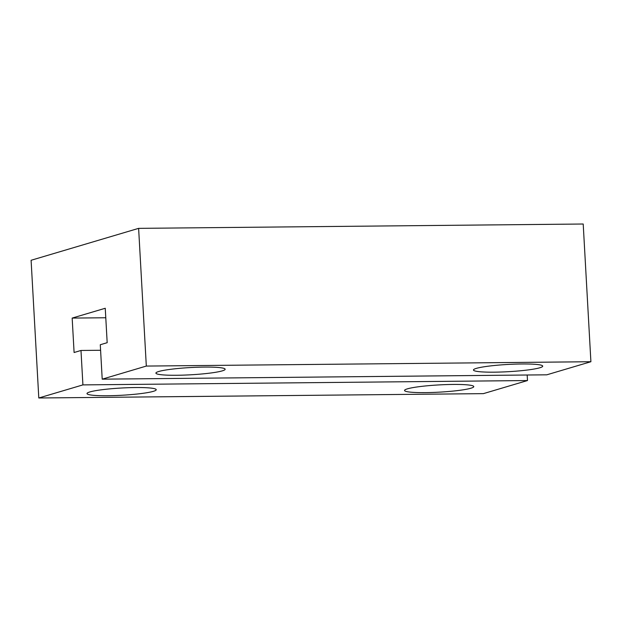 <?xml version="1.0" encoding="UTF-8"?>
<svg xmlns="http://www.w3.org/2000/svg" width="622" height="622" viewBox="0 0 622 622"><rect width="100%" height="100%" fill="white"/><g stroke="black" fill="none" stroke-linecap="round" stroke-linejoin="round"><path stroke-width="0.93" d="M452.948 384.443A34.669 3.623 -3.2 0 1 473.785 386.596A34.669 3.623 -3.2 0 1 425.378 392.622A34.669 3.623 -3.2 0 1 404.549 390.468A34.669 3.623 -3.2 0 1 452.948 384.443M521.874 363.979A34.669 3.623 -3.2 0 1 542.711 366.14A34.669 3.623 -3.2 0 1 494.303 372.166A34.669 3.623 -3.2 0 1 473.474 370.012A34.669 3.623 -3.2 0 1 521.874 363.979M135.394 387.545A34.669 3.623 -3.2 0 1 156.231 389.706A34.669 3.623 -3.2 0 1 107.824 395.732A34.669 3.623 -3.2 0 1 86.994 393.578A34.669 3.623 -3.2 0 1 135.394 387.545M204.319 367.089A34.669 3.623 -3.2 0 1 225.148 369.243A34.669 3.623 -3.2 0 1 176.749 375.268A34.669 3.623 -3.2 0 1 155.912 373.114A34.669 3.623 -3.2 0 1 204.319 367.089M146.318 366.07L102.21 379.163L100.282 344.736L107.178 342.691L105.25 308.263L72.168 318.083L74.096 352.511L80.984 350.466L82.913 384.894L38.797 397.987L31.1 260.276L138.62 228.36L146.318 366.07L590.9 361.724L583.203 224.013L138.62 228.36M38.797 397.987L483.38 393.64L527.487 380.547L527.184 375.012M82.913 384.894L527.487 380.547M80.984 350.466L100.593 350.272M72.168 318.083L105.787 317.756M102.21 379.163L546.792 374.817L590.9 361.724"/></g></svg>
